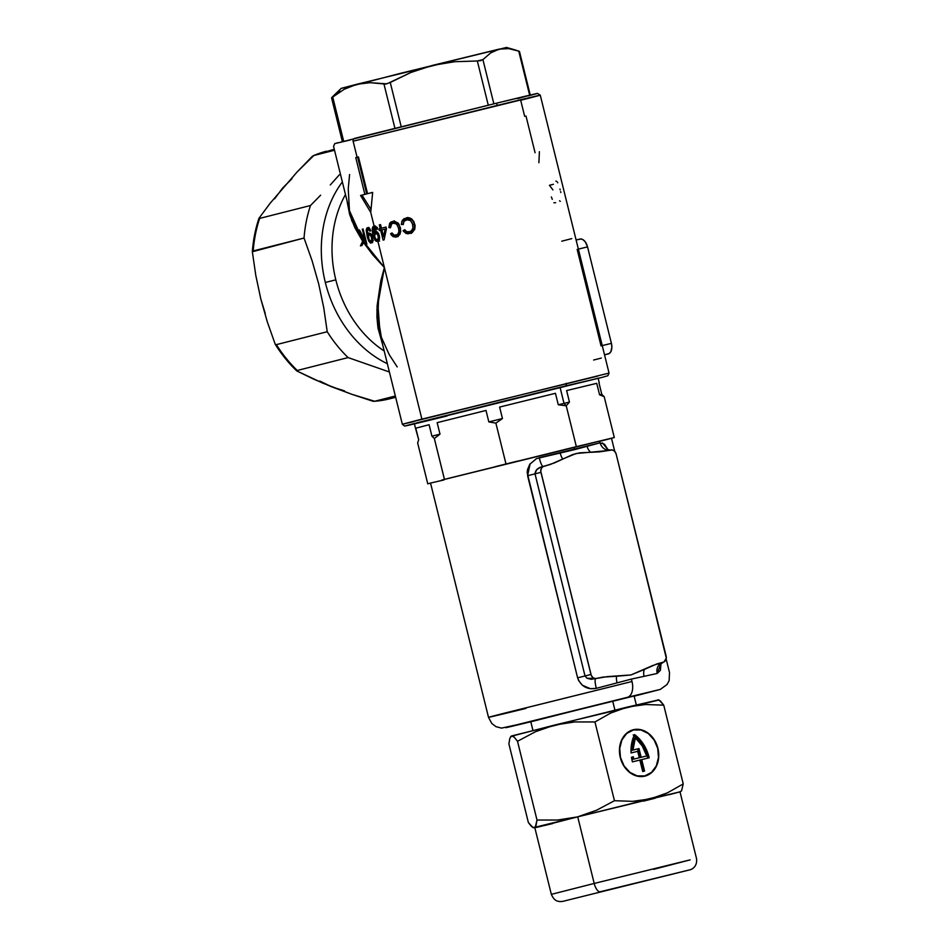<?xml version="1.0" encoding="UTF-8"?>
<svg xmlns="http://www.w3.org/2000/svg" width="949" height="949" viewBox="0 0 949 949"><rect width="100%" height="100%" fill="white"/><g stroke="black" fill="none" stroke-linecap="round" stroke-linejoin="round"><path stroke-width="1.42" d="M414.393 423.752L599.27 377.927L414.416 423.752M593.623 360.039L601.31 358.058M342.364 181.923A112.397 91.045 -104.2 0 0 325.329 282.47A112.397 91.045 -104.2 0 0 387.346 363.704A112.397 91.045 -104.2 0 1 325.329 282.47L335.816 279.848A106.478 86.252 75.8 0 1 345.483 194.533A106.478 86.252 75.8 0 0 335.816 279.848L325.329 282.47A112.397 91.045 -104.2 0 1 341.26 183.418M517.679 98.589L532.947 94.402L495.508 103.429L537.502 93.393L540.266 95.161L353.123 141.199A2.361 1.922 -104.2 0 1 354.392 138.459L360.608 136.881M347.251 202.244L351.794 220.737L362.66 241.283L354.867 227.724L349.683 214.604L347.251 202.244M360.442 245.874L362.66 241.283L360.442 245.874L362.043 245.459L360.442 245.874M413.859 421.593L402.329 424.239L421.89 419.126L377.927 241.449L376.172 241.236L374.725 239.729L372.969 234.913L372.174 228.863L374.084 225.945L370.739 212.41L360.561 195.458L364.867 194.367L355.768 157.617L357.097 157.285L353.123 141.199L357.097 157.285L358.461 156.941L367.56 193.691L372.66 192.398L370.739 212.41L374.084 225.945L376.029 226.55L377.5 229.077L376.445 229.528L374.464 227.475L375.424 231.354L377.749 232.386L379.315 235.637L379.481 239.314L377.927 241.449L384.381 267.535L363.443 242.446L362.043 245.459L363.657 241.722L373.087 254.7L384.381 267.535L372.969 255.067L363.443 242.446L363.657 241.722L384.381 267.535L421.89 419.126L597.609 376.124M409.007 232.019L411.225 231.07L412.934 228.246L412.59 224.118L410.526 220.548L408.533 219.587L405.603 219.919L403.74 221.722L403.266 224.545L401.344 224.486L402.447 220.18L406.528 217.807L409.505 217.855L411.961 219.172L415.01 224.949L414.594 229.634L411.047 233.217L406.006 233.478L403.123 230.643L404.772 229.729L406.741 231.77L409.007 232.019M380.549 224.581L381.451 228.223L386.018 227.06L386.445 228.768L384.096 239.836L383.099 240.097L380.644 230.251L379.327 230.583L378.9 228.875L380.217 228.531L379.315 224.889L380.549 224.581L379.315 224.889L380.549 224.593L379.315 224.889L380.217 228.531L378.9 228.875L379.327 230.583L386.433 228.78L386.018 227.06L381.451 228.223L380.549 224.581M399.47 234.949L395.555 237.167L391.7 235.482L390.597 233.786L391.984 232.932L394.25 235.269L397.595 234.462L398.829 232.232L398.853 229.373L397.323 224.996L394.891 223.039L391.7 223.679L390.502 227.748L388.865 227.618L389.909 222.991L393.693 221.105L397.951 222.92L400.573 228.543L399.849 234.379M364.191 236.882L363.657 241.722L364.191 236.882L364.997 236.692L364.191 236.882L366.065 244.427L364.191 236.882M366.872 244.213L366.065 244.427L366.872 244.213L363.099 229.017L366.872 244.213M362.293 229.219L363.099 229.017L362.293 229.219L363.597 234.486L362.293 229.219L363.099 229.029L362.293 229.219M363.265 237.167L363.597 234.486L364.404 234.296L363.597 234.486L363.265 237.167L364.191 236.942L363.265 237.167L359.493 229.966L363.265 237.167M358.675 230.192L359.493 229.966L358.675 230.192L359.493 229.99L358.675 230.192L363.087 238.65L358.675 230.192M362.886 240.536L363.087 238.65L364.001 238.424L363.087 238.65L362.66 241.283L355.199 226.597L349.481 210.69L362.886 240.536M349.588 174.509L348.236 188.851L349.469 210.678L333.55 146.324L334.712 143.667L495.52 103.429L354.416 138.447A2.361 1.922 75.8 0 0 353.123 141.199L497.418 105.386A2.361 1.388 -103.7 0 0 495.508 103.429A2.361 1.388 76.3 0 1 497.418 105.386C524.37 98.791 564.347 89.194 520.693 100.274L524.667 116.347M367.287 237.048L366.231 230.37L366.765 228.223L368.046 227.523L369.576 228.424L370.762 230.785L369.873 231.188L368.52 229.148L367.429 229.611L367.785 235.435L368.532 233.252L370.549 233.49L372.281 236.431L372.898 240.287L372.257 242.505L370.359 242.98L367.287 237.048M375.069 231.473L374.464 227.475L373.372 228.638L373.348 231.686L373.799 233.893L375.069 231.473M579.91 239.053A9.466 5.552 -103.7 0 1 587.538 246.882L611.405 343.36L602.235 345.59L611.405 343.36A9.466 5.552 -103.7 0 1 608.297 353.906L604.525 354.831L609.305 353.467L610.907 351.604L611.868 346.978L611.405 343.36L587.538 246.882L578.368 249.124L587.538 246.882L585.367 242.019L583.255 239.86L580.978 238.97L576.102 239.99L579.91 239.053A9.466 5.552 -103.7 0 0 579.886 239.065M520.693 100.274L540.266 95.161L609.044 373.076L402.329 424.239L380.146 334.594L377.868 303.822L384.381 267.535L376.895 310.264L382.459 343.965L377.963 328.022L376.943 317.417L377.085 305.91L380.822 280.809L384.381 267.535L378.817 294.095L377.773 318.271L378.983 329.066L380.146 334.594L389.28 354.736L397.204 366.907M380.679 348.591A106.478 86.252 75.8 0 1 335.816 279.848A106.478 86.252 75.8 0 0 384.203 350.988M395.591 397.038A127.771 103.5 -104.2 0 1 389.304 398.888A127.771 103.5 -104.2 0 1 374.641 401.261L351.877 394.321L373.159 401.32M265.257 313.597L260.761 298.805L267.274 321.794L275.246 344.309A127.546 103.322 75.8 0 0 296.74 370.917L297.262 370.478A127.771 103.5 -104.2 0 1 276.384 344.629L275.246 344.309L276.384 344.629A127.771 103.5 75.8 0 0 297.262 370.478L348.105 357.583A127.771 103.5 -104.2 0 1 327.227 331.735L276.384 344.629L327.227 331.735A127.771 103.5 75.8 0 0 348.105 357.583L389.387 371.984L348.105 357.583L297.262 370.478L296.74 370.917L313.514 379.054L331.913 386.895L319.73 381.024M258.97 218.282A127.546 103.322 75.8 0 0 252.339 251.758L253.193 250.939A127.771 103.5 -104.2 0 1 259.635 218.412L258.97 218.282L259.635 218.412A127.771 103.5 75.8 0 0 253.193 250.939L304.036 238.033A127.771 103.5 -104.2 0 1 310.477 205.518L259.635 218.412L310.477 205.518A127.771 103.5 75.8 0 0 304.036 238.033L312.091 260.726L318.757 284.166L323.763 307.844L327.227 331.735L323.763 307.844L318.757 284.166L312.091 260.726L304.036 238.033L252.339 251.758L255.791 275.376L260.761 298.805L255.791 275.376L252.339 251.758A127.546 103.322 -104.2 0 1 258.97 218.282L270.05 203.371L258.97 218.282M312.482 156.146L296.918 172.184L313.822 155.506A127.771 103.5 -104.2 0 1 326.468 151.199A127.771 103.5 75.8 0 0 313.822 155.506L334.522 150.25L313.822 155.506M374.641 401.261L395.342 396.006L374.641 401.261A127.771 103.5 75.8 0 0 389.304 398.888L374.143 401.332M274.629 198.804L282.695 187.985L291.972 178.673M344.487 390.869L331.913 386.895L351.877 394.321L322.541 383.028L296.74 370.917A127.546 103.322 -104.2 0 1 275.246 344.309L267.274 321.794L260.761 298.805M320.62 195.197L310.477 205.518L320.62 195.197M339.339 174.818L330.299 184.925L339.339 174.818M609.044 373.076L607.87 375.733L601.82 377.453L500.016 402.044L415.448 423.622M503.255 101.543L527.146 95.778M531.049 94.853L536.114 93.678M536.482 93.726L528.237 95.896M350.311 139.966L338.627 142.741M335.472 143.429L337.998 142.67M447.074 415.97C420.739 422.424 381.64 431.807 424.322 420.965L565.426 385.946A2.361 1.388 -103.7 0 0 566.197 383.301A2.361 1.388 76.3 0 1 565.426 385.946L600.871 377.702M539.4 151.674L538.89 162.73M525.995 116.015L535.082 152.753M296.918 172.184L270.05 203.371L296.918 172.184M355.768 157.617L357.619 157.166L366.705 193.916L364.867 194.367L355.768 157.617L358.461 156.941L355.768 157.617M367.56 193.691L372.66 192.398L369.398 193.24L372.66 192.41L370.739 212.41L360.561 195.458L361.996 195.114L370.976 209.373L361.996 195.114L360.561 195.458L366.705 193.916L361.996 195.114L366.705 193.916L357.619 157.166L358.461 156.953L367.56 193.691M560.278 201.354L559.578 200.785M560.61 191.639L560.812 192.505M555.877 181.129L556.47 181.223M557.11 181.805L557.763 182.801M559.957 189.041L560.183 189.895M551.345 196.929L552.294 199.337M555.639 202.718L553.86 202.766M553.386 184.296L549.447 185.28L552.935 189.919M363.443 242.446L363.657 241.722M369.778 228.685L368.01 229.112L369.873 231.188L370.762 230.785L368.77 227.724L367.026 227.914L366.29 229.646L367.465 237.677L368.805 241.26L370.751 243.122L372.257 242.505L372.827 238.851M371.996 235.66L369.019 232.98L367.785 235.435L368.592 235.233L367.69 235.055L367.322 229.86L369.541 228.745M372.613 242.671L370.668 240.797L372.328 242.576M368.378 236.099L367.133 236.408L368.378 236.099M368.153 229.172L368.888 227.463L368.153 229.172M372.921 241.093L370.905 241.604L371.747 240.156L371.367 236.942L370.217 235.02L368.793 234.937L371.071 234.225L369.208 234.688L370.549 235.376L371.534 237.558L372.542 237.309L371.534 237.558L371.747 240.156L370.905 241.604L373.313 240.678M368.675 235.091L368.817 239.101L370.905 241.604L369.031 239.706L368.366 236.479M371.723 234.32L371.071 234.225M377.417 227.452L374.357 227.499L376.445 229.528L377.5 229.077L376.029 226.55L374.001 225.957L372.649 227.072L372.376 232.149L374.725 239.729L376.172 241.236L378.876 240.702L379.624 237.523L378.698 233.845L376.587 231.485L375.377 231.366M374.736 231.698L373.799 233.893L374.772 233.656L373.704 233.525L373.503 228.282L375.484 227.594M375.235 231.414L375.567 233.063M379.588 241.058L376.587 239.278L378.817 241.093M374.262 227.226L374.914 226.064M375.519 233.074L377.382 232.624L375.519 233.074L377.073 233.715L378.129 235.886L379.303 235.601L378.129 235.886L378.271 238.496L377.204 240.002L379.256 239.48L377.204 240.002L375.674 239.219L374.677 236.93L375.163 233.229L374.452 235.649L375.674 239.219L377.572 239.824L378.354 237.226L377.417 234.166L375.519 233.074M376.729 233.063L376.362 233.988M375.365 232.149L375.211 231.224M376.646 231.2L375.697 233.193M374.499 233.063L374.831 234.462M375.104 225.874L374.155 227.653M383.313 227.772L386.018 227.072L383.313 227.772M384.096 239.836L386.445 228.768L385.14 229.1L383.574 236.775L381.878 229.931L380.644 230.251L383.099 240.097L384.096 239.836M384.772 236.491L383.574 236.775L384.772 236.491M384.499 237.796L384.215 236.633L384.499 237.796M381.19 230.132L380.763 228.412L378.9 228.875L382.079 228.068L380.763 228.412L381.19 230.132M381.878 229.931L383.574 236.775L385.14 229.1L381.878 229.931M393.028 222.991L394.891 222.541L393.028 222.991L396.635 224.094L398.627 228.235L398.9 231.829L397.595 234.462L395.958 235.305L393.705 235.008L391.984 232.932L390.597 233.786L393.123 236.669L396.35 237.025L400.17 233.751L400.395 227.772L398.295 223.335L394.321 221.105L390.846 222.054L389.612 223.454L388.865 227.618L390.502 227.748L390.964 224.628L393.028 222.991M393.906 220.987L391.486 222.979L390.822 224.937L391.486 222.979L394.333 220.856M398.212 236.574L394.974 236.206L392.957 234.225L394.974 236.206L397.406 236.716M392.234 233.383L390.597 233.786L392.234 233.383M397.263 234.937L399.458 234L400.798 231.046M400.407 227.796L398.627 228.235L400.407 227.796M398.639 223.798L394.891 222.541L397.667 222.968L399.185 224.533M400.786 231.212L400.098 233.24L397.821 234.842M399.458 234L398.687 234.533M396.741 222.576L397.667 222.968M403.989 220.251L403.254 224.035L401.344 224.486L403.266 224.545L403.966 221.319L408.272 219.183L406.409 219.646L410.526 220.548L412.4 223.549L413.029 227.072L412.59 229.361L410.312 231.615L406.741 231.77L404.772 229.729L403.123 230.643L403.681 231.544L407.856 233.893L412.281 232.493L414.76 229.195L415.116 225.743L413.823 221.544L411.463 218.78L408.675 217.701L403.954 218.745L401.925 221.129L401.344 224.486L403.206 224.035L404.31 219.717L407.69 217.511M411.581 233.229L407.856 233.015L404.986 230.18L403.123 230.643L405.045 230.144L407.002 232.529L410.656 233.395M411.19 231.497L409.327 231.947L413.088 230.619L414.452 228.899L414.737 224.83L412.744 224.699L414.606 224.249L412.376 220.085L408.533 219.124M407.133 217.665L404.582 219.373M408.794 219.089L412.376 220.085L414.606 224.249L414.452 228.899L411.688 231.342M571.749 238.614L561.772 241.2M601.037 345.887L577.158 249.409M537.502 720.125C517.502 725.024 487.833 732.142 520.23 723.921L627.336 697.337A14.199 8.327 -103.7 0 0 631.998 681.501L631.393 679.093L596.352 688.333L590.492 688.725L582.378 685.261L578.653 680.647L577.609 677.823L527.193 472.744L527.466 469.767L529.767 464.275L536.482 458.604L574.62 449.636L574.015 447.228L444.452 479.375L434.345 438.521L444.44 479.375L434.334 438.521L440.004 434.144L431.925 436.196L429.078 424.713L415.769 428.189L418.687 439.719L417.655 442.969L427.762 483.824L430.538 483.077L427.762 483.824L417.655 442.969L418.687 439.719L415.508 428.284L429.078 424.713L431.925 436.196L440.004 434.144L437.157 422.661L485.995 410.442L488.842 421.925L502.46 418.545L499.613 407.062L555.438 393.301L558.285 404.784L566.233 405.792L576.34 446.635L566.233 405.781L569.459 402.056L564.026 403.384L566.233 405.781L576.351 446.635L566.233 405.781L569.459 402.056L566.624 390.573L596.731 383.337L599.578 394.82L604.181 396.67L614.3 437.525L604.181 396.67L601.773 394.345L598.949 382.922M586.957 678.25L596.28 678.499A5.184 4.199 -104.2 0 1 590.966 674.466L585.023 675.973L586.968 678.25L591.215 679.294L607.443 676.613L630.966 674.953L652.556 665.593L664.086 661.844L666.305 658.108L616.126 453.99L666.139 656.115A5.184 4.199 -104.2 0 1 663.636 662.034A5.184 4.199 -104.2 0 1 663.315 662.129L662.663 662.355A9.466 8.233 -101 0 0 657.194 673.47L661.026 663.304L660.397 670.314L657.194 673.47L631.393 679.093L631.998 681.501L505.651 712.865C467.43 722.569 502.436 714.17 526.019 708.393L501.772 713.85L631.998 681.501A14.199 8.327 76.3 0 1 627.336 697.337L531.618 721.56M599.175 441.546L614.3 437.525L604.181 396.67L614.288 437.525L564.43 449.577L582.769 445.093L574.015 447.228L574.62 449.636L600.124 442.827A9.466 8.233 -106 0 0 610.088 450.075L608.606 450.502L612.461 449.956L614.75 451.368L611.476 438.272L614.3 437.525L441.617 480.123L454.868 476.766L444.452 479.375L434.345 438.521L431.925 436.196L434.334 438.521L440.004 434.144L437.157 422.661L485.995 410.442L488.842 421.925L495.876 423.124L505.983 463.978L495.568 466.588L517.905 461.036L505.995 463.978L495.876 423.124L505.983 463.978L495.888 423.124L502.46 418.545L499.613 407.062L555.438 393.301L558.285 404.784L564.026 403.384L560.04 387.299L564.026 403.384L569.459 402.056L566.624 390.573L596.731 383.337L599.578 394.82L601.773 394.345L599.009 382.91M444.002 479.945L430.538 483.065L488.51 717.349L491.807 723.506L495.995 726.661L501.511 728.108L530.799 721.762M636.316 704.905L634.098 695.937L612.674 701.05L614.928 710.137L612.674 701.05L558.866 714.348L530.74 721.513L532.958 730.481M427.762 483.824L430.549 483.148L427.762 483.824M539.269 457.679A9.466 1.874 -102.6 0 0 543.065 466.445L545.972 465.793L540.242 467.347L536.588 469.791L535.011 473.859L540.942 472.353L535.011 473.859L585.023 675.973L590.966 674.466L540.942 472.353A5.184 4.199 -104.2 0 1 543.777 466.327L543.065 466.445A9.466 1.874 77.4 0 1 539.269 457.679L600.124 442.827L604.454 444.203L608.226 450.016L602.485 442.946M634.157 696.186L658.986 689.757L627.336 697.337L660.302 689.413L667.076 684.49L669.152 680.575L669.508 672.556L666.162 659.033M530.776 721.501L632.698 696.341M499.613 407.062L555.438 393.301L499.613 407.062M437.157 422.661L485.995 410.442L437.157 422.661M566.624 390.573L596.731 383.337L566.624 390.573M607.277 450.063L606.743 449.375L610.112 450.063L608.606 450.502L610.8 449.956A5.184 4.199 -104.2 0 1 611.073 449.909A5.184 4.199 -104.2 0 1 616.126 453.99L614.75 451.368M585.023 675.973L577.609 677.823L527.585 475.71L535.011 473.859L585.023 675.973L577.609 677.823C581.025 686.412 587.277 689.911 596.352 688.333A9.466 1.874 74.9 0 1 595.604 678.737A9.466 1.874 -105.1 0 0 596.352 688.333L631.393 679.093L657.194 673.47A9.466 8.233 79 0 1 662.627 662.366L656.767 663.956L644.324 669.472A9.466 6.868 -102.8 0 0 644.027 676.246A9.466 6.868 77.2 0 1 644.324 669.472L630.966 674.953L616.53 676.257A9.466 4.045 -104.4 0 0 617.075 682.829A9.466 4.045 75.6 0 1 616.53 676.257L602.935 677.111L595.462 678.606L593.042 677.74L591.286 675.439L540.776 471.356L541.262 468.509L543.006 466.623L554.536 462.875L572.662 454.559L579.673 452.839L599.649 451.854L608.606 450.502L590.563 452.21A9.466 6.868 75.6 0 1 587.134 446.362A9.466 6.868 -104.4 0 0 590.563 452.21L576.114 453.515L562.769 458.996A9.466 4.045 76.8 0 1 560.183 452.946A9.466 4.045 -103.2 0 0 562.769 458.996L550.313 464.5L543.065 466.445C537.976 467.655 535.283 470.123 535.011 473.859L527.585 475.71L530.123 463.764M611.073 449.909L610.112 450.063A9.466 8.233 74 0 1 600.124 442.827M495.876 423.124L502.46 418.545L488.842 421.925L495.876 423.124M566.233 405.792L564.026 403.384L558.285 404.784L566.233 405.792M604.181 396.67L601.773 394.345L599.578 394.82L604.181 396.67M361.569 83.31L362.34 83.18M506.481 47.45L494.832 50.605L490.645 52.919L482.922 59.621L493.86 103.832L482.922 59.621L490.645 52.919L499.281 49.087L508.747 48.624L518.735 51.116L529.649 95.185L519.388 51.388M482.922 59.621L477.335 60.985L454.666 61.709L443.408 63.156L356.8 84.283L370.205 82.682L386.86 83.856L410.68 72.563L432.246 65.457L499.281 49.087L508.747 48.624L515.2 49.953L506.517 47.45L400.122 73.429L350.442 86.347L344.321 89.218L332.731 97.059L343.657 141.199L332.731 97.059L344.321 89.218L356.8 84.283L363.408 83.061L370.205 82.682L385.531 84.093L390.264 82.492L401.213 126.715L390.264 82.492L410.68 72.563L432.246 65.457L454.666 61.709L477.335 60.985L488.272 105.197L477.335 60.985L481.25 60.534M383.977 84.058L394.926 128.281L383.977 84.058M339.754 90.57L331.581 97.794M341.142 88.376L356.8 84.283L341.177 88.376L332.031 97.261M342.198 88.174L348.39 86.739M515.2 49.953L518.735 51.116M332.731 97.059L331.581 97.889L342.375 141.662M657.906 748.346L654.276 739.817L648.333 733.28L640.99 729.745L633.351 729.734L626.589 733.257L621.737 739.781L619.519 748.298L620.29 757.527A23.903 19.36 -104.2 0 1 633.22 729.769A23.903 19.36 -104.2 0 1 657.906 748.346A23.903 19.36 -104.2 0 1 644.976 776.104A23.903 19.36 -104.2 0 1 620.29 757.527L623.92 766.057L629.851 772.581L637.206 776.128L644.834 776.128L651.595 772.605L656.447 766.092L658.665 757.575L657.906 748.346M653.612 869.343L690.137 859.877L594.204 883.448A9.466 3.867 76 0 0 600.243 891.74L689.555 869.901L600.243 891.74A9.466 3.867 -104 0 1 594.204 883.448L687.645 860.47L653.612 869.343M538.617 826.923L577.716 816.84L534.845 827.753L551.333 894.361L594.204 883.448L551.333 894.361C553.243 898.584 555.509 900.886 558.131 901.242C559.946 901.811 562.496 901.609 565.782 900.625L690.03 869.782C692.331 869.308 697.61 866.129 696.495 858.442L680.006 791.834L646.838 799.758L577.716 816.84L594.204 883.448L577.716 816.84L679.828 791.893M658.701 699.876L627.728 706.993L645.569 704.526L663.754 705.166L683.233 783.91L667.42 792.854L650.468 798.868L632.651 801.347L614.442 800.707L594.952 721.964L610.788 713.007L627.728 706.993L645.569 704.526L663.754 705.166L659.021 699.994L554.607 725.06L574.703 721.94L594.952 721.964L614.442 800.707L596.553 810.244L577.348 816.935L557.407 820.043L537.004 820.031L535.295 827.077L533.101 827.718L528.368 822.546L508.878 743.802L528.368 822.546L531.689 826.721L534.868 827.801L577.348 816.935L533.101 827.718M510.586 736.756L511.57 735.973L509.827 738.381L508.878 743.802L509.827 738.381L511.57 735.973L514.192 737.112L517.513 741.288L537.004 820.031L517.513 741.288L535.533 731.691L544.94 727.954L564.584 723.055L574.703 721.94L594.952 721.964L610.788 713.007L627.728 706.993L511.57 735.973L514.192 737.112L517.513 741.288L535.533 731.691L554.607 725.06L510.906 736.377M678.938 792.166L681.524 790.956L683.233 783.91L663.754 705.166L660.433 700.991L657.811 699.852M680.54 791.727L577.348 816.935L680.018 791.881M678.998 792.13L668.915 794.752M655.083 798.239L643.481 801.146M552.674 823.554L544.429 825.535M681.524 790.956L683.233 783.91L667.42 792.854L659.104 796.282L641.607 800.553L632.651 801.347L614.442 800.707L596.553 810.244L577.348 816.935L557.407 820.043L537.004 820.031L536.055 825.44L534.311 827.848M645.118 776.045L646.233 775.808M644.774 775.902L651.477 772.415L656.281 765.962L658.476 757.527L657.716 748.393L654.122 739.947L648.238 733.482L640.966 729.971L633.41 729.971A23.666 19.17 -104.2 0 1 657.693 748.31A23.666 19.17 -104.2 0 1 644.917 775.867A23.666 19.17 -104.2 0 1 644.774 775.902A23.666 19.17 -104.2 0 1 620.492 757.563A23.666 19.17 -104.2 0 1 633.28 729.995A23.666 19.17 -104.2 0 1 633.41 729.971L626.72 733.458L621.915 739.912L619.721 748.346L620.48 757.48L624.062 765.926L629.946 772.391L637.218 775.891L644.774 775.902M637.704 751.323L631.038 752.96L631.69 743.328L634.549 734.562L639.507 739.057L643.719 744.585L646.981 750.908L649.175 757.776L641.726 759.603L644.573 771.086L642.71 771.537L639.863 760.054L632.425 761.869A35.493 28.755 -104.2 0 1 631.465 757.231L633.339 756.78A33.12 26.833 75.8 0 0 633.742 759.117L639.306 757.753L637.704 751.323L639.306 757.753L633.742 759.117A33.12 26.833 -104.2 0 1 633.339 756.78L631.998 757.112A33.12 26.833 75.8 0 0 632.402 759.449L639.306 757.753L632.402 759.449A33.12 26.833 -104.2 0 1 631.998 757.112L631.465 757.243A35.493 28.755 -104.2 0 0 632.425 761.869L639.863 760.054L642.71 771.537L644.573 771.086L641.726 759.603L640.385 759.935L643.22 771.407L640.385 759.935L649.175 757.776A35.493 28.755 -104.2 0 0 634.549 734.562A35.493 28.755 -104.2 0 0 631.038 752.96L637.704 751.323M633.137 730.03L630.634 730.671M638.997 748.571L631.595 750.398L638.997 748.571L641.168 757.302L639.816 757.646L637.657 748.915L638.997 748.571L641.168 757.302L639.816 757.646L646.72 755.95L639.816 757.646L637.657 748.915L632.947 750.054A33.12 26.833 -104.2 0 1 635.367 737.895A33.12 26.833 -104.2 0 1 646.72 755.95L642.224 745.914L635.367 737.895L634.027 738.239L635.367 737.895L632.947 750.054L638.997 748.571M633.208 734.906L638.167 739.401L642.366 744.929L645.64 751.252L647.835 758.121A35.493 28.755 75.8 0 0 634.074 735.57M634.027 738.239A33.12 26.833 75.8 0 0 631.595 750.398L634.027 738.239M313.395 155.648L334.262 149.218M389.304 398.888L395.65 397.287M414.416 423.871L404.594 426.042L402.329 424.239M415.508 428.284L414.357 423.634M598.107 378.153L599.258 382.815M660.184 663.683L660.029 664.573L663.636 662.034M519.459 51.448L530.289 95.232M642.283 776.543L644.905 775.879M630.646 730.671L633.28 729.995"/></g></svg>
